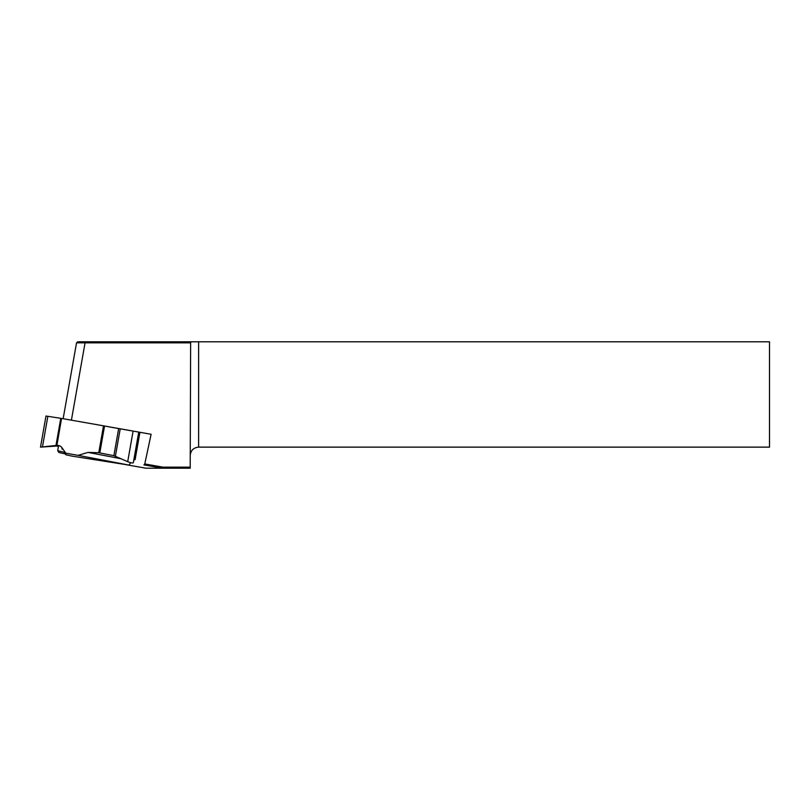 <?xml version="1.0" encoding="UTF-8"?>
<svg xmlns="http://www.w3.org/2000/svg" width="810" height="810" viewBox="0 0 810 810"><rect width="100%" height="100%" fill="white"/><g stroke="black" fill="none" stroke-linecap="round" stroke-linejoin="round"><path stroke-width="1.21" d="M191.079 341.8L190.633 342.853L76.535 342.843L77.77 341.8L769.5 341.8L769.5 447.13L198.622 447.13C193.509 447.636 190.704 450.451 190.198 455.554M190.633 342.853L190.198 468.2L145.972 468.2L126.856 464.829M57.834 451.099L57.844 451.119A21.07 0.547 10 0 1 57.844 451.119A21.07 0.547 10 0 1 57.834 451.099L57.834 449.722L58.684 452.324A20.017 0.516 -170 0 0 58.695 452.334A20.017 0.516 -170 0 0 64.395 453.701L65.205 453.863M162.628 468.2L143.947 464.899L144.767 463.948L162.881 467.147L190.198 467.147M58.684 450.988L65.286 452.446M107.649 426.617L131.179 430.768M138.054 431.973L151.116 434.281L144.767 463.948M57.834 449.722L58.583 445.5M78.104 455.352L65.802 453.185L65.802 454.744L71.948 456.111L128.993 465.102L78.104 455.352L88.027 452.405L98.759 452.709L103.508 425.827L151.116 434.281M85.05 342.853L85.05 341.8M162.881 467.147L162.638 468.2M65.802 454.744L64.071 452.183M58.381 446.624L56.791 446.026L40.5 447.13L56.791 445.389A5.791 5.791 180 0 1 62.046 447.819L65.802 453.185M103.508 425.827L61.55 418.436L56.791 446.026M139.846 432.783L135.098 459.726M130.41 463.138L128.993 465.102M40.591 446.634L45.988 416.026L61.54 418.446M118.635 428.723L113.886 455.666L98.759 452.709M113.886 455.666L127.707 461.68C130.683 462.854 132.556 463.209 133.316 462.753L133.934 459.695L134.744 459.655L139.492 432.722M198.622 341.8L198.622 447.13M85.05 342.863L71.412 420.177M76.535 342.843L63.15 418.719L76.535 342.843L77.77 341.8M47.861 416.269L42.464 446.877M60.77 418.345L55.981 445.49M62.046 447.819L62.046 449.175M104.541 426.019L99.792 452.962M120.194 428.996L115.405 456.141M133.103 431.072L127.707 461.68M138.723 432.145L133.316 462.753M138.723 432.55L133.934 459.695M121.216 458.764L88.027 452.405"/></g></svg>
